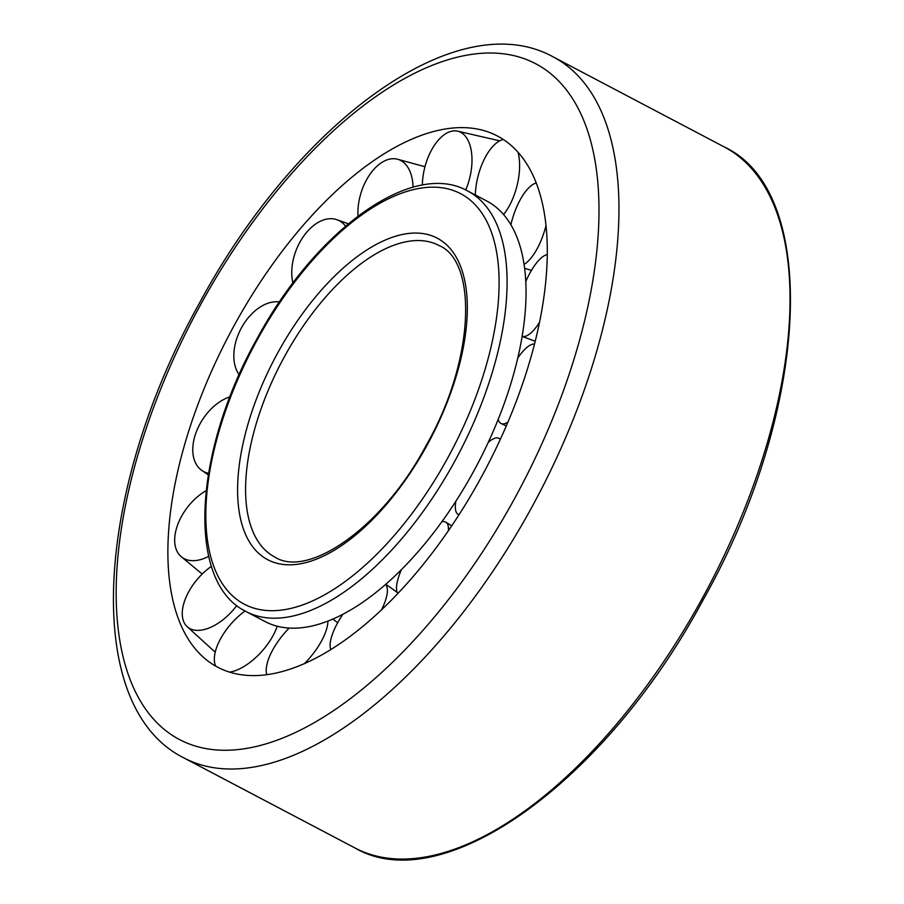 <?xml version="1.0" encoding="UTF-8"?>
<svg xmlns="http://www.w3.org/2000/svg" width="904" height="904" viewBox="0 0 904 904"><rect width="100%" height="100%" fill="white"/><g stroke="black" fill="none" stroke-linecap="round" stroke-linejoin="round"><path stroke-width="1.36" d="M467.594 190.913C411.817 159.432 315.168 230.78 257.018 338.74C193.829 451.073 185.512 582.278 246.137 611.59L265.087 621.568A237.707 114.616 -62.2 0 0 475.142 468.554A237.707 114.616 -62.2 0 0 490.273 203.038A237.707 114.616 -62.2 0 0 486.544 200.891L467.594 190.913A237.707 114.616 117.8 0 1 471.312 193.06A237.707 114.616 117.8 0 1 454.057 462.498A237.707 114.616 117.8 0 1 246.137 611.59A237.707 114.616 117.8 0 1 242.408 609.443M213.039 664.542A300.184 144.742 117.8 0 1 202.338 656.293A300.184 144.742 117.8 0 1 229.503 334.209A300.184 144.742 117.8 0 1 479.651 129.509A300.184 144.742 117.8 0 1 502.115 138.719A300.184 144.742 117.8 0 1 480.318 478.973A300.184 144.742 117.8 0 1 213.039 664.542M518.06 152.347A43.143 20.057 104.3 0 1 503.528 214.553M545.937 225.842A43.143 17.097 106 0 1 523.992 264.443M539.417 322.457A43.143 14.633 109.2 0 1 522.071 336.344L535.134 341.26M507.924 422.055A43.143 13.029 113.4 0 1 501.155 423.547A43.143 13.029 113.4 0 1 498.172 419.388M459.074 514.715A43.143 12.554 118.2 0 1 458.057 514.319A43.143 12.554 118.2 0 1 455.865 501.268M397.873 593.589A43.143 13.255 123 0 1 401.342 569.791M330.819 649.682A43.143 15.04 127.1 0 1 342.763 614.426M266.838 674.768A43.143 17.639 130 0 1 289.11 628.111M215.706 666.135A43.143 20.645 131.4 0 1 245.052 611.014M236.814 605.522A43.143 23.617 130.7 0 1 187.196 626.698A43.143 23.617 130.7 0 1 183.309 620.596A43.143 23.617 130.7 0 1 211.434 566.345M208.7 556.356A43.143 26.08 127.9 0 1 181.376 556.819A43.143 26.08 127.9 0 1 174.754 537.88A43.143 26.08 127.9 0 1 206.123 490.68M208.519 473.278A43.143 27.674 123.1 0 1 201.807 470.396A43.143 27.674 123.1 0 1 195.196 435.027A43.143 27.674 123.1 0 1 229.921 396.856M239.153 374.674A43.143 28.16 117.2 0 1 241.526 327.711A43.143 28.16 117.2 0 1 279.438 301.959M292.919 283.042A43.143 27.448 111.4 0 1 306.682 232.26A43.143 27.448 111.4 0 1 336.977 219.728A43.143 27.448 111.4 0 1 345.554 226.113M358.007 216.09A43.143 25.662 106.9 0 1 380.742 163.195A43.143 25.662 106.9 0 1 397.613 159.262A43.143 25.662 106.9 0 1 413.049 187.23M422.371 185.117A43.143 23.075 104.5 0 1 452.441 131.046A43.143 23.075 104.5 0 1 457.661 131.159A43.143 23.075 104.5 0 1 465.718 189.964M277.212 626.246A43.143 20.645 131.4 0 1 229.571 672.158M327.915 621.172A43.143 17.639 130 0 1 304.23 663.807M385.726 584.413A43.143 15.04 127.1 0 1 381.409 610.053M441.943 521.698A43.143 13.255 123 0 1 445.875 522.218A43.143 13.255 123 0 1 448.361 530.817M488.239 442.361A43.143 12.554 118.2 0 1 498.872 438.293A43.143 12.554 118.2 0 1 500.24 439.457M517.698 358.131A43.143 13.029 113.4 0 1 534.422 344.108M525.71 281.675A43.143 14.633 109.2 0 1 547.18 254.6M510.85 224.813A43.143 17.097 106 0 1 536.14 182.958M475.312 194.981A43.143 20.057 104.3 0 1 503.313 139.487M257.595 339.158A232.023 111.87 117.8 0 1 464.181 195.716A232.023 111.87 117.8 0 1 447.333 458.712A232.023 111.87 117.8 0 1 240.746 602.154A232.023 111.87 117.8 0 1 257.595 339.158M284.873 355.893A176.077 84.897 117.8 0 1 438.881 245.447C477.651 261.154 474.984 360.368 426.202 445.344C382.674 527.755 308.061 578.628 274.85 557.056A176.077 84.897 117.8 0 1 272.081 555.463A176.077 84.897 117.8 0 1 284.873 355.893M439.977 239.752A181.76 87.631 117.8 0 1 426.778 445.762A181.76 87.631 117.8 0 1 264.951 558.118A181.76 87.631 117.8 0 1 278.149 352.108A181.76 87.631 117.8 0 1 439.977 239.752M724.194 146.911A396.178 191.015 117.8 0 1 730.409 150.493A396.178 191.015 117.8 0 1 701.64 599.544A396.178 191.015 117.8 0 1 355.114 848.042L184.043 757.993A396.178 191.015 117.8 0 0 530.569 509.494A396.178 191.015 117.8 0 0 559.339 60.444A396.178 191.015 117.8 0 0 553.124 56.862L724.194 146.911C821.295 192.055 809.453 411.93 702.973 600.188C605.793 781.542 442.983 899.322 355.114 848.042M201.4 303.213A381.974 184.179 117.8 0 1 541.496 67.077A381.974 184.179 117.8 0 1 513.766 500.048A381.974 184.179 117.8 0 1 173.658 736.184A381.974 184.179 117.8 0 1 201.4 303.213M184.043 757.993C80.106 706.352 95.564 488.522 199.965 302.173C296.636 123.385 456.384 3.537 553.124 56.862M524.523 268.251L531.439 270.42M501.155 423.547L506.274 425.92M458.057 514.319L458.983 514.839M336.977 219.728L348.322 223.774M397.613 159.262L424.97 166.732M457.661 131.159L499.754 140.843M201.807 470.396L208.259 474.894M181.376 556.819L202.202 574.029M187.196 626.698L215.231 652.213M333.034 619.07L337.667 622.777M385.884 584.278L397.218 592.402M445.875 522.218L451.751 525.834M498.872 438.293L500.421 439.073"/></g></svg>
